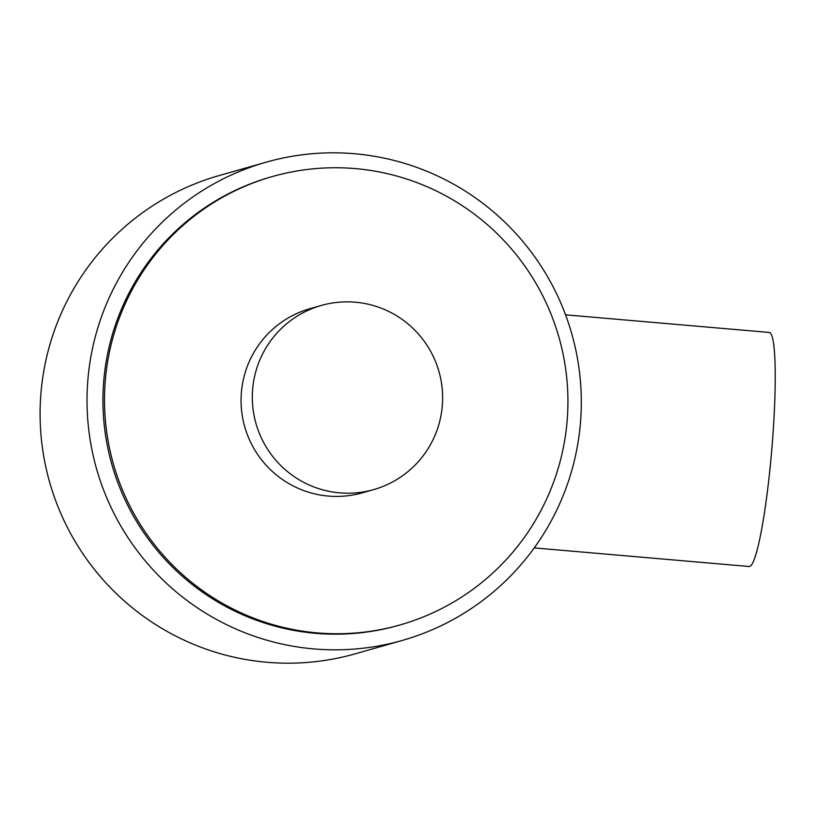 <?xml version="1.0" encoding="UTF-8"?>
<svg xmlns="http://www.w3.org/2000/svg" width="816" height="816" viewBox="0 0 816 816"><rect width="100%" height="100%" fill="white"/><g stroke="black" fill="none" stroke-linecap="round" stroke-linejoin="round"><path stroke-width="1.22" d="M565.559 314.823L769.396 332.459A117.463 12.475 94.9 0 1 771.895 448.198A117.463 12.475 94.9 0 1 749.649 566.457A117.463 12.475 94.9 0 1 749.139 566.508L534.235 547.903M339.64 492.864A95.727 95.115 74.1 0 0 373.677 489.61A95.727 95.115 74.1 0 0 442.17 388.477A95.727 95.115 74.1 0 0 355.317 302.206A95.727 95.115 74.1 0 0 321.28 305.459A95.727 95.115 74.1 0 0 252.776 406.592A95.727 95.115 74.1 0 0 339.64 492.864M321.28 305.459L310.009 308.662A95.727 95.115 74.1 0 0 241.516 409.805A95.727 95.115 74.1 0 0 328.369 496.077A95.727 95.115 74.1 0 0 362.406 492.813L373.677 489.61M317.128 632.879A233.111 231.601 74.1 0 0 400.003 624.954A233.111 231.601 74.1 0 0 566.814 378.685A233.111 231.601 74.1 0 0 355.297 168.606A233.111 231.601 74.1 0 0 272.422 176.531A233.111 231.601 74.1 0 0 105.611 422.8A233.111 231.601 74.1 0 0 317.128 632.879M272.422 176.531L270.861 176.97A233.111 231.601 74.1 0 0 104.05 423.249A233.111 231.601 74.1 0 0 315.568 633.328A233.111 231.601 74.1 0 0 398.443 625.393L400.003 624.954M313.813 648.914A248.625 247.013 74.1 0 0 402.206 640.458A248.625 247.013 74.1 0 0 580.115 377.798A248.625 247.013 74.1 0 0 354.521 153.734A248.625 247.013 74.1 0 0 266.128 162.19A248.625 247.013 74.1 0 0 88.22 424.85A248.625 247.013 74.1 0 0 313.813 648.914M266.128 162.19L219.198 175.542A248.625 247.013 74.1 0 0 41.29 438.202A248.625 247.013 74.1 0 0 266.883 662.266A248.625 247.013 74.1 0 0 355.276 653.81L402.206 640.458"/></g></svg>
